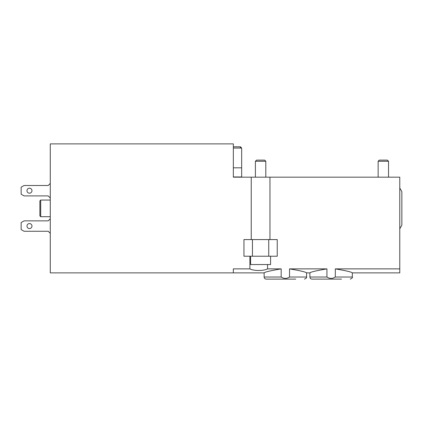 <?xml version="1.0" encoding="UTF-8"?>
<svg xmlns="http://www.w3.org/2000/svg" width="423" height="423" viewBox="0 0 423 423"><rect width="100%" height="100%" fill="white"/><g stroke="black" fill="none" stroke-linecap="round" stroke-linejoin="round"><path stroke-width="0.63" d="M335.302 277.028L352.338 277.028L352.338 272.872L399.772 272.872L399.772 268.875L335.302 268.875C345.882 270.672 351.561 272.005 352.338 272.872C351.55 272 345.871 270.672 335.302 268.875L335.302 277.028C332.536 278.831 329.75 278.831 326.937 277.028L326.937 268.875C316.341 270.667 310.662 272 309.9 272.872C310.683 272 316.362 270.672 326.937 268.875L289.533 268.875C300.113 270.672 305.792 272.005 306.569 272.872C305.787 272 300.108 270.672 289.533 268.875L289.533 277.028C286.768 278.831 283.981 278.831 281.168 277.028L281.168 268.875C270.577 270.667 264.898 272 264.132 272.872C264.914 272 270.593 270.672 281.168 268.875L267.558 268.875L267.558 264.549M326.937 277.028L309.9 277.028C310.022 278.292 310.715 278.99 311.978 279.111L341.52 279.111M281.168 277.028L264.132 277.028C264.253 278.292 264.951 278.99 266.215 279.111L295.751 279.111M399.772 268.875L399.772 177.174L233.343 177.174L233.343 143.889L50.274 143.889L50.274 272.872L233.343 272.872L233.343 268.875L249.887 268.875L249.887 256.227M252.446 256.227L277.239 256.227L277.239 239.582L243.955 239.582L243.955 256.227L252.446 256.227L252.446 239.582M267.558 268.875C263.83 271.016 253.631 271.021 249.887 268.875M50.274 216.703L40.703 216.703L40.703 200.058L50.274 200.058M40.703 216.703L39.873 215.867L39.873 200.888L40.703 200.058M50.274 218.781L48.196 220.859L24.063 220.859L21.15 222.546L21.15 229.583L24.063 231.265L48.196 231.265L50.274 233.343M26.977 226.062A2.496 2.496 0 0 0 30.72 228.224A2.496 2.496 0 0 0 30.72 223.899A2.496 2.496 0 0 0 26.977 226.062M50.274 183.418L48.196 185.496L24.063 185.496L21.15 187.178L21.15 194.215L24.063 195.897L48.196 195.897L50.274 197.98M26.977 190.699A2.496 2.496 0 0 0 30.72 192.856A2.496 2.496 0 0 0 30.72 188.536A2.496 2.496 0 0 0 26.977 190.699M399.772 228.769L401.85 225.163L401.85 191.598L399.772 187.992M399.772 256.227L399.772 239.582M250.612 256.227L250.612 264.549L270.583 264.549L270.583 256.227M255.397 177.174L255.397 161.263L265.797 161.263L265.797 177.174M255.397 161.263L256.544 160.116L264.65 160.116L265.797 161.263M378.136 177.174L378.136 161.263L388.536 161.263L388.536 177.174M378.136 161.263L379.283 160.116L387.389 160.116L388.536 161.263M233.343 148.05L241.665 148.05L241.665 176.967L233.343 176.967M233.343 167.815L241.665 167.815M289.533 277.028L306.569 277.028L306.569 272.872L309.9 272.872L309.9 277.028M268.742 256.227L268.742 239.582M240.417 148.05L240.417 146.802L241.665 148.05M352.338 277.028C352.75 277.557 352.058 278.249 350.26 279.111M264.132 277.028L264.132 272.872L233.343 272.872M306.569 277.028C306.982 277.557 306.289 278.249 304.491 279.111M269.959 239.582L269.959 177.174M251.236 239.582L251.236 177.174M240.417 146.802L233.343 146.802"/></g></svg>
